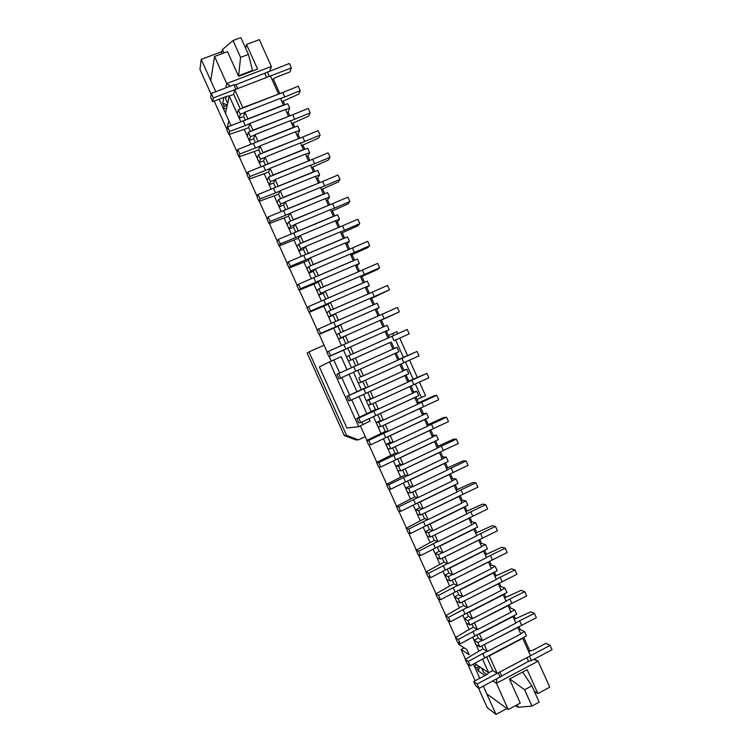 <?xml version="1.0" encoding="UTF-8"?>
<svg xmlns="http://www.w3.org/2000/svg" width="752" height="752" viewBox="0 0 752 752"><rect width="100%" height="100%" fill="white"/><g stroke="black" fill="none" stroke-linecap="round" stroke-linejoin="round"><path stroke-width="1.13" d="M523.749 637.395L529.85 650.988L528.665 651.608M272.036 79.543L273.296 79.054L279.838 93.633M281.915 101.586L283.156 101.097L284.839 104.782M286.86 112.593L288.119 112.095L289.83 115.93M291.795 123.591L293.036 123.102L294.831 127.06M296.73 134.599L297.98 134.091L299.822 138.189M301.655 145.587L302.896 145.089L304.814 149.31M306.59 156.576L307.841 156.068L309.796 160.43M312.766 167.047L314.787 171.541M316.442 178.534L317.692 178.017L319.769 182.651M321.358 189.504L322.589 188.996L324.742 193.753M326.283 200.464L327.524 199.947L329.724 204.845M331.2 211.425L332.422 210.908L334.696 215.937M336.106 222.376L337.347 221.859L339.669 227.019M341.023 233.327L342.245 232.81L344.632 238.093M345.929 244.268L347.17 243.742L349.605 249.166M350.836 255.201L352.058 254.684L354.568 260.23M355.734 266.133L356.974 265.597L359.531 271.293M361.872 276.52L364.485 282.338M365.538 287.978L366.769 287.443L369.439 293.393M371.667 298.347L374.393 304.438M375.323 309.796L376.555 309.251L379.346 315.473M381.443 320.155L384.291 326.5M385.109 331.594L386.331 331.049L389.235 337.526M391.219 341.934L394.151 348.467L396.99 347.283L392.958 349.097L389.987 342.489L355.395 358.037L358.384 364.701L392.958 349.107M396.163 352.951L399.03 359.343L417.059 351.438L397.902 360.114L394.941 353.515L360.387 369.138L363.376 375.803L397.911 360.133M401.098 363.959L403.909 370.219L406.86 369.288L402.837 371.121M406.033 374.966L408.778 381.085L426.892 373.387L407.772 382.129M410.968 385.964L413.656 391.952L416.721 391.275L412.707 393.127M415.903 396.962L418.526 402.809M420.829 407.951L423.395 413.656L426.572 413.243L422.568 415.113M425.754 418.93L428.255 424.504M430.68 429.909L433.114 435.342L436.414 435.182L432.419 437.072M435.605 440.879L437.984 446.18M440.522 451.849L442.834 457.009L446.237 457.094L442.261 459.002M445.438 462.809L447.694 467.829L463.166 460.863L466.137 460.967L447.177 469.962M450.354 473.76L452.544 478.648L456.06 478.996L452.093 480.913M455.261 484.711L457.395 489.467M460.168 495.653L462.245 500.268L465.873 500.87L461.916 502.806M465.074 506.585L467.086 511.069L482.549 504.103L485.698 504.63L466.823 513.738M469.981 517.517L471.927 521.869L475.668 522.715L471.72 524.67M474.879 528.449L476.768 532.66L492.222 525.686L495.465 526.419L476.627 535.593M479.785 539.363L481.609 543.442L485.463 544.542L481.524 546.516M484.673 550.285L486.441 554.224L501.885 547.259L505.222 548.189L486.422 557.429M489.571 561.189L491.282 564.996L495.239 566.35L491.31 568.333M494.459 572.093L496.104 575.759L511.539 568.794L514.96 569.941L496.207 579.237M499.347 582.988L500.935 586.522L505.006 588.13L501.095 590.132M504.235 593.883L505.758 597.285M509.123 604.768L510.58 608.03L514.763 609.891L510.862 611.912M514.001 615.653L515.402 618.783L530.818 611.818L534.418 613.369L515.74 622.788M518.88 626.519L520.224 629.518L524.52 631.624L520.619 633.663M240.913 121.946L229.257 96.04L225.497 113.336L231.043 125.65M214.217 101.135L226.86 129.222L228.834 120.734L219.152 99.236L223.598 109.106L226.681 107.912M269.968 70.914L271.35 66.458L226.709 83.547L214.536 56.494L210.748 80.558L215.768 91.706L201.216 59.38L199.957 69.466L211.143 94.301M243.272 74.58L243.028 74.044L243.272 74.58M476.693 664.806L474.268 666.075L479.776 678.304L473.375 664.101M506.867 708.563L496.019 714.4L483.32 686.181L486.77 693.852L508.239 709.559L496.423 683.295L538.065 661.158L533.713 659.438M457.818 642.236L458.833 644.492L466.851 649.596L469.173 654.748L461.098 649.512L465.479 659.241M530.527 655.744L522.715 638.345L489.308 655.885L497.185 673.407L530.527 655.744M484.382 644.934L487.334 651.505L520.769 633.992L517.837 627.459L484.025 644.718M486.657 656.872L492.814 670.568L497.185 673.407M481.731 645.921L483.085 648.938L487.334 651.505M515.881 623.107L512.949 616.574L479.447 633.964L482.408 640.544L515.881 623.107M474.521 623.004L477.482 629.584L510.993 612.213L508.061 605.68L474.174 622.816M476.806 634.961L478.225 638.119L482.408 640.544M471.871 624L473.356 627.29L477.482 629.584M506.105 601.318L503.173 594.776L469.586 612.025L472.547 618.614L506.105 601.318M464.651 601.045L467.612 607.635L501.217 590.414L498.275 583.872L464.313 600.886M466.945 613.04L468.477 616.461L472.547 618.614M462.01 602.061L463.608 605.623L467.612 607.635M496.32 579.501L493.387 572.958L459.707 590.057L462.677 596.656L496.32 579.501M454.772 579.068L457.733 585.667L491.423 568.587L488.49 562.035L454.443 578.927M457.075 591.081L458.729 594.785L462.677 596.656M452.131 580.102L453.851 583.928L457.733 585.667M486.525 557.674L483.583 551.113L449.828 568.07L452.789 574.669L486.525 557.674M444.874 557.072L447.844 563.671L481.628 546.742L478.686 540.19L444.564 556.959M447.186 569.114L448.972 573.08L452.789 574.669M442.242 558.116L444.094 562.214L447.844 563.671M476.721 535.809L473.779 529.248L439.929 546.065L442.9 552.664L476.721 535.809M434.976 535.048L437.946 541.656L471.814 524.877L468.872 518.307L434.675 534.954M437.297 547.108L439.206 551.357L442.9 552.664M432.344 536.101L434.318 540.481L437.946 541.656M466.907 513.936L463.956 507.365L430.022 524.031L432.992 530.639L466.907 513.936M425.068 513.005L428.038 519.623L461.991 502.985L459.049 496.414L424.767 512.93M427.399 525.093L429.43 529.605L432.992 530.639M422.436 514.077L424.532 518.72L428.038 519.623M457.075 492.034L454.133 485.454L420.105 501.969L423.085 508.587L457.075 492.034M415.142 490.934L418.121 497.561L452.159 481.073L449.207 474.493L414.86 490.887M417.482 503.05L419.635 507.835L423.085 508.587M412.519 492.015L414.737 496.94L418.121 497.561M447.243 470.103L444.291 463.523L410.178 479.889L413.158 486.516L447.243 470.103M405.206 468.844L408.195 475.471L442.317 459.134L439.365 452.544L404.943 468.825M407.556 480.979L409.84 486.046L413.158 486.516M402.593 469.934L404.933 475.142L408.195 475.471M437.401 448.154L434.44 441.565L400.243 457.789L403.222 464.416L437.401 448.154M395.27 446.726L398.25 453.362L432.466 437.175L429.514 430.576L395.007 446.726M397.629 458.889L400.026 464.228L403.222 464.416M392.657 447.835L395.12 453.315L398.25 453.362M427.54 426.187L424.579 419.588L390.288 435.662L393.277 442.298L427.54 426.187M385.315 424.589L388.305 431.234L422.605 415.189L419.644 408.59L385.062 424.617M387.684 436.78L390.203 442.392L393.277 442.298M382.712 425.717L385.297 431.46L388.305 431.234M417.67 404.191L414.709 397.592L380.333 413.506L383.323 420.161L417.67 404.191M375.351 402.423L378.341 409.079L412.735 393.183L409.774 386.575L375.107 402.48M377.73 414.643L380.38 420.528L383.323 420.161M372.748 403.561L375.455 409.596L378.341 409.079M407.8 382.176L404.83 375.568L370.36 391.341L373.359 397.996L407.8 382.176M365.378 380.239L368.367 386.904L402.856 371.159L399.885 364.541L365.143 380.315M367.766 392.478L370.539 398.645L373.359 397.996M362.774 381.396L365.613 387.694L368.367 386.904M357.792 370.304L360.687 376.743L363.376 375.803M355.395 358.037L352.801 359.202L355.762 365.782L358.384 364.701M388.013 338.071L385.043 331.444L350.394 346.926L353.393 353.59L387.759 338.193M345.394 335.806L348.392 342.47L383.059 327.026L380.089 320.399L345.394 335.806L342.931 337.253L345.807 343.645M350.799 354.756L347.866 348.232L350.394 346.926M378.106 315.981L375.126 309.354L340.393 324.676L343.391 331.35L377.861 316.131M335.392 313.546L338.391 320.23L373.142 304.936L370.172 298.3L335.392 313.546L333.051 315.285L335.806 321.414M340.806 332.534L337.996 326.274L340.393 324.676M368.189 293.872L365.209 287.236L330.382 302.407L333.39 309.091L367.954 294.041M325.372 291.268L328.38 297.952L363.225 282.808L360.246 276.172L325.372 291.268L323.163 293.289L325.795 299.155M330.805 310.285L328.107 304.287L330.382 302.407M358.253 271.745L355.273 265.099L320.361 280.12L323.369 286.813L358.037 271.933M315.342 268.972L318.359 275.664L353.29 260.671L350.3 254.016L315.342 268.972L313.264 271.275L315.784 276.877M320.794 288.016L318.209 282.291L320.361 280.12M348.317 249.589L345.328 242.934L310.332 257.804L313.34 264.507L348.11 249.805M305.312 246.637L308.32 253.339L343.344 238.497L340.355 231.842L305.312 246.637L303.357 249.241L305.754 254.571M310.764 265.729L308.311 260.258L310.332 257.804M338.362 227.405L335.383 220.75L300.283 235.47L303.3 242.172L338.165 227.649M295.263 224.293L298.281 230.996L333.39 216.313L330.401 209.648L295.263 224.293L293.43 227.179L295.715 232.246M300.734 243.413L298.394 238.215L300.283 235.47M328.408 205.211L325.419 198.537L290.234 213.107L293.252 219.819L328.22 205.465M285.205 201.921L288.223 208.633L323.426 194.101L320.427 187.427L285.205 201.921L283.504 205.089L285.657 209.893M290.686 221.069L288.467 216.134L290.234 213.107M318.434 182.98L315.445 176.306L280.167 190.726L283.184 197.447L318.256 183.272M275.129 179.521L278.155 186.242L313.443 171.86L310.454 165.186L275.129 179.521L273.559 182.99L275.599 187.521M280.628 198.707L278.531 194.044L280.167 190.726M308.452 160.731L305.462 154.057L270.09 168.316L273.117 175.047L308.292 161.041M265.052 157.102L268.079 163.833L303.46 149.601L300.462 142.918L265.052 157.102L263.614 160.853L265.522 165.12M270.56 176.325L268.586 171.926L270.09 168.316M298.459 138.462L295.461 131.779L260.013 145.888L263.04 152.618L298.309 138.791M254.966 134.664L257.992 141.395L293.468 127.314L290.46 120.63L254.966 134.664L253.65 138.706L255.445 142.692M260.483 153.906L258.632 149.78L260.013 145.888M288.458 116.165L285.459 109.472L249.908 123.431L252.945 130.171L288.317 116.522M244.861 112.189L247.897 118.938L283.457 105.007L280.449 98.315L244.861 112.189L243.676 116.522L245.349 120.254M250.397 131.478L248.658 127.614L249.908 123.431M245.641 48.278L246.524 44.453L257.588 69.099L238.61 76.356L227.499 51.615L214.536 56.494M269.63 71.045L271.35 66.458L259.318 39.63L246.524 44.453M278.447 93.85L270.429 75.98L234.746 89.704L242.84 107.696L278.315 94.226M227.283 105.111L224.181 106.314L223.598 109.106M224.181 106.314L222.742 103.109L227.301 105.036M230.347 86.113L226.709 83.547L225.835 87.843M223.899 97.403L222.742 103.109M492.814 670.568L488.659 672.758L482.511 659.09M486.976 651.288L468.252 661.422L465.225 659.391L478.921 651.119L472.651 637.17M477.135 629.386L458.344 639.416L455.421 637.593L469.182 629.452L462.781 615.221M467.274 607.466L448.436 617.392L445.598 615.785L459.425 607.766L452.892 593.243M457.404 585.517L438.51 595.349L435.765 593.948L449.658 586.052L443.003 571.247M447.525 563.549L428.574 573.278L425.923 572.084L439.882 564.32L433.096 549.233M437.645 541.562L418.629 551.178L416.072 550.201L430.097 542.568L423.179 527.19M427.747 519.547L408.674 529.06L406.212 528.299L420.302 520.788L413.262 505.118M417.83 497.504L398.701 506.923L396.332 506.369L410.498 498.99L403.326 483.038M407.913 475.443L388.728 484.758L386.453 484.42L400.684 477.172L393.381 460.92M397.987 453.362L378.735 462.574L376.564 462.442L390.861 455.327L383.417 438.792M388.051 431.253L368.743 440.362L366.656 440.446L381.02 433.462L373.453 416.627M378.096 409.126L358.732 418.121L356.739 418.422L371.178 411.57L363.479 394.452M368.132 386.97L346.822 396.379L361.317 389.658L353.487 372.249M358.168 364.786L336.887 374.317L351.457 367.719L343.551 350.159L346.907 348.655M341.493 345.572L333.672 328.182L337.037 326.697M331.482 323.313L323.774 306.177L327.148 304.71M321.461 301.035L313.866 284.162L317.25 282.705M311.431 278.729L303.949 262.11L307.342 260.671M301.383 256.404L294.023 240.048L297.425 238.619M291.334 234.051L284.087 217.958L287.499 216.538M281.267 211.679L274.142 195.84L277.563 194.439M271.19 189.288L264.187 173.703L267.609 172.321M261.113 166.859L254.214 151.537L257.654 150.174M251.018 144.422L244.24 129.353L247.681 128M455.665 637.452L447.985 620.391M445.842 615.634L438.143 598.526M436.019 593.798L428.292 576.643M426.177 571.943L418.422 554.732M416.326 550.06L408.552 532.801M406.465 528.158L398.673 510.843M396.595 506.237L388.775 488.866M386.707 484.288L378.867 466.86M376.818 462.311L368.95 444.836M366.92 440.315L360.424 425.895M331.247 361.082L329.197 356.533M327.195 352.086L319.243 334.424M317.222 329.94L309.279 312.296M307.248 307.775L299.305 290.14M297.256 285.581L289.323 267.966M287.255 263.369L279.33 245.772M277.244 241.129L269.329 223.551M267.223 218.87L259.308 201.301M257.184 196.582L249.288 179.032M247.145 174.276L239.249 156.745M237.087 151.942L229.21 134.429M486.864 674.563L483.602 672.363L481.694 668.124L488.659 672.758L474.615 663.424M508.239 709.559L520.252 703.092L509.461 679.075L527.152 669.656L537.887 693.588L534.296 691.314M537.887 693.588L549.75 687.206L538.065 661.158L534.334 659.109M479.691 666.798L478.281 670.953L485.021 675.531M493.068 681.011L496.423 683.295L496.856 679M478.281 670.953L476.881 667.832L474.268 666.075M476.881 667.832L479.325 666.554M226.23 96.51L225.685 99.104L227.64 103.456L229.257 96.04L233.693 94.329L240.302 109.021M233.693 94.329L234.746 89.704M273.296 79.054L275.74 77.428L289.905 71.966L291.381 67.915L289.379 63.469L235.912 84.703L237.66 88.586M291.381 67.915L269.319 76.403L267.317 71.929M266.593 77.456L264.854 73.593M211.284 93.427L213.314 97.948L235.874 89.272L233.853 84.769L211.284 93.427L210.654 97.262L212.666 101.736L227.189 96.134L229.257 96.04M213.314 97.948L212.666 101.736M235.912 84.703L233.853 84.769M488.659 672.758L487.287 674.337L473.704 681.519L475.668 685.862L479.137 688.409L528.571 661.29L526.936 657.643M473.704 681.519L477.163 684.01L479.137 688.409M477.163 684.01L498.228 672.852L500.202 677.223M499.901 671.968L501.546 675.634M550.097 645.376L529.493 656.299L531.438 660.641L552.043 649.709L550.097 645.376L545.933 643.327L532.689 650.33L529.85 650.988M528.571 661.29L531.438 660.641M283.156 101.097L298.807 94.094L300.217 90.672L284.726 96.97L282.724 92.515L238.281 109.801L237.265 113.806L239.268 118.252L242.689 116.908M244.757 112.556L240.302 114.295L238.281 109.801M284.726 96.97L280.581 98.587M240.302 114.295L239.268 118.252M300.217 90.672L298.224 86.226L282.724 92.515M288.119 112.095L289.717 108.109L287.725 103.654L227.649 126.928L226.916 130.058L228.928 134.523L244.24 129.353M249.805 123.779L245.331 125.537L243.31 121.044M289.717 108.109L285.581 109.736M245.331 125.537L229.68 131.44L227.649 126.928M229.68 131.44L228.928 134.523M358.723 426.694L329.526 361.853L319.365 366.882L346.898 427.991L358.723 426.694L370.087 420.979L369.053 418.685M346.597 435.38L358.394 439.845L355.987 439.958L344.322 435.549L346.597 435.38L308.978 351.898L324.093 345.187M358.394 439.845L365.265 436.649M344.322 435.549L307.145 353.045L308.978 351.898M329.526 361.853L333.794 359.945L339.688 373.048M341.728 377.57L349.614 395.091M351.748 399.848L359.522 417.106M361.768 422.088L362.953 424.73M333.794 359.945L341.164 356.692L347.029 369.73M349.06 374.252L356.909 391.698M359.061 396.483L366.788 413.656M393.597 335.571L392.694 333.568L396.849 331.707L397.752 333.709M399.726 338.118L407.528 355.527M409.586 360.114L417.275 377.269M419.437 382.091L425.538 395.702L417.022 399.453M395.571 339.979L403.382 357.388M405.441 361.985L413.13 379.13M415.301 383.981L421.421 397.611M392.694 333.568L388.352 335.542M293.036 123.102L308.668 116.109L310.172 112.894L294.709 119.239L292.716 114.793L248.386 132.267L247.258 136.009L249.25 140.445L252.672 139.092M254.853 135.003L250.407 136.761L248.386 132.267M294.709 119.239L290.573 120.875M250.407 136.761L249.25 140.445M310.172 112.894L308.188 108.448L292.716 114.793M302.896 145.089L318.519 138.095L320.126 135.097L304.692 141.489L302.699 137.043L258.472 154.715L257.231 158.183L259.224 162.62L262.636 161.248M264.93 157.422L260.493 159.198L258.472 154.715M304.692 141.489L300.565 143.143M260.493 159.198L259.224 162.62M320.126 135.097L318.134 130.651L302.699 137.043M297.98 134.091L299.7 130.369L297.707 125.922L237.792 149.469L236.965 152.383L238.976 156.839L254.214 151.537M259.891 146.217L255.426 147.994L253.415 143.5M299.7 130.369L295.574 132.014M255.426 147.994L239.822 153.972L237.792 149.469M239.822 153.972L238.976 156.839M307.841 156.068L309.674 152.609L307.681 148.163L247.934 171.992L247.004 174.68L249.015 179.136L264.187 173.703M269.968 168.617L265.512 170.413L263.501 165.938M309.674 152.609L305.556 154.263M265.512 170.413L249.955 176.494L247.934 171.992M249.955 176.494L249.015 179.136M233.007 40.533L240.847 37.6L248.395 54.426L252.531 70.415L238.638 75.726L240.574 57.387L233.007 40.533L222.498 49.519L221.285 53.956M242.595 74.213L242.341 74.927M221.934 51.587L201.216 59.38M467.641 664.054L475.161 680.748M478.347 687.826L487.268 707.641L496.019 714.4M464.181 647.904L461.098 649.512M522.659 672.053L531.843 685.843L524.586 689.744L509.734 678.924M524.586 689.744L531.918 706.081L539.165 702.161L531.843 685.843M515.44 705.677L518.137 707.294L531.918 706.081M518.137 707.294L517.028 704.831M248.395 54.426L240.574 57.387M224.021 52.922L222.498 49.519M311.516 167.555L328.37 160.063L330.062 157.271L314.656 163.71L312.663 159.274L268.558 177.134L267.195 180.339L269.188 184.766L272.591 183.385M274.997 179.813L270.57 181.617L268.558 177.134M314.656 163.71L310.538 165.384M270.57 181.617L269.188 184.766M330.062 157.271L328.069 152.835L312.663 159.274M317.692 178.017L319.638 174.821L317.645 170.375L258.058 194.486L257.034 196.958L259.036 201.404L274.142 195.84M280.035 191.008L275.589 192.822L273.578 188.338M319.638 174.821L315.53 176.494M275.589 192.822L260.079 198.979L258.058 194.486M260.079 198.979L259.036 201.404M322.589 188.996L338.203 182.003L339.989 179.427L324.61 185.913L322.627 181.476L278.635 199.524L277.15 202.467L279.133 206.894L282.526 205.493M285.055 202.185L280.646 204.008L278.635 199.524M324.61 185.913L320.512 187.605M280.646 204.008L279.133 206.894M339.989 179.427L338.005 175L322.627 181.476M327.524 199.947L329.592 197.005L327.599 192.568L268.173 216.952L267.054 219.208L269.056 223.654L284.087 217.958M290.084 213.361L285.657 215.204L283.645 210.729M329.592 197.005L325.484 198.707M285.657 215.204L270.194 221.445L268.173 216.952M270.194 221.445L269.056 223.654M332.422 210.908L348.026 203.924L349.906 201.555L334.565 208.088L332.572 203.66L288.693 221.896L287.095 224.575L289.078 228.993L292.462 227.583M295.104 224.538L290.704 226.371L288.693 221.896M334.565 208.088L330.466 209.799M290.704 226.371L289.078 228.993M349.906 201.555L347.922 197.127L332.572 203.66M337.347 221.859L339.528 219.17L337.545 214.743L278.278 239.399L277.056 241.43L279.058 245.876L294.023 240.048M300.123 235.705L295.705 237.557L293.703 233.082M339.528 219.17L335.439 220.891M295.705 237.557L280.299 243.892L278.278 239.399M280.299 243.892L279.058 245.876M342.245 232.81L357.83 225.816L359.813 223.664L344.501 230.244L342.508 225.816L298.741 244.25L297.021 246.656L299.014 251.074L302.389 249.645M305.143 246.863L300.753 248.715L298.741 244.25M344.501 230.244L340.412 231.973M300.753 248.715L299.014 251.074M359.813 223.664L357.83 219.246L342.508 225.816M347.17 243.742L349.464 241.317L347.48 236.889L288.373 261.828L287.057 263.642L289.059 268.079L303.949 262.11M310.162 258.011L305.754 259.882L303.742 255.426M349.464 241.317L345.384 243.046M305.754 259.882L290.385 266.302L288.373 261.828M290.385 266.302L289.059 268.079M352.058 254.684L367.634 247.69L369.702 245.754L354.427 252.381L352.434 247.953L308.781 266.575L306.948 268.718L308.931 273.126L312.296 271.688M315.173 269.16L310.792 271.04L308.781 266.575M354.427 252.381L350.347 254.12M310.792 271.04L308.931 273.126M369.702 245.754L367.728 241.336L352.434 247.953M356.974 265.597L359.381 263.435L357.397 259.017L298.45 284.228L297.04 285.816L299.042 290.253L313.866 284.162M320.183 280.308L315.784 282.197L313.781 277.732M359.381 263.435L355.311 265.183M315.784 282.197L300.471 288.702L298.45 284.228M300.471 288.702L299.042 290.253M360.64 277.056L377.429 269.536L379.591 267.815L364.335 274.489L362.361 270.062L318.81 288.871L316.855 290.761L318.839 295.16L322.204 293.712M325.184 291.438L320.813 293.336L318.81 288.871M364.335 274.489L360.274 276.247M320.813 293.336L318.839 295.16M379.591 267.815L377.617 263.397L362.361 270.062M366.769 287.443L369.288 285.534L367.314 281.116L308.527 306.6L307.023 307.982L309.016 312.409L323.774 306.177M330.194 302.567L325.804 304.475L323.802 300.029M369.288 285.534L365.237 287.302M325.804 304.475L310.538 311.074L308.527 306.6M310.538 311.074L309.016 312.409M370.435 298.892L389.461 289.849L374.242 296.57L372.268 292.152L328.831 311.149L326.763 312.776L328.737 317.175L332.093 315.708M335.195 313.697L330.833 315.605L328.831 311.149M374.242 296.57L370.191 298.347M330.833 315.605L328.737 317.175M389.461 289.849L387.487 285.44L372.268 292.152M376.555 309.251L379.196 307.606L377.213 303.197L318.585 328.953L316.987 330.119L318.98 334.537L333.672 328.182M340.195 324.808L335.815 326.744L333.813 322.288M379.196 307.606L375.145 309.392M335.815 326.744L320.596 333.418L318.585 328.953M320.596 333.418L318.98 334.537M380.221 320.7L399.331 311.864L384.14 318.632L382.157 314.223L338.842 333.409L336.652 334.762L338.635 339.161L341.972 337.676M345.187 335.928L340.844 337.855L338.842 333.409M384.14 318.632L380.098 320.427M340.844 337.855L338.635 339.161M399.331 311.864L397.357 307.465L382.157 314.223M386.331 331.049L389.085 329.658L387.101 325.249L328.643 351.278L326.941 352.227L328.934 356.645L343.551 350.159M350.178 347.029L345.817 348.975L343.824 344.538M389.085 329.658L385.043 331.463M345.817 348.975L330.645 355.743L328.643 351.278M330.645 355.743L328.934 356.645M394.02 340.675L409.182 333.86L394.02 340.675L392.046 336.266L348.834 355.64L346.54 356.739L348.514 361.129L351.842 359.625M355.17 358.131L350.836 360.086L348.834 355.64M350.836 360.086L348.514 361.129M409.182 333.86L407.217 329.461L392.046 336.266M353.816 366.75L355.809 371.197L398.964 351.682L396.99 347.283M355.809 371.197L340.684 378.04L338.682 373.584M340.684 378.04L338.87 378.735L336.887 374.317M351.457 367.719L354.803 366.215M392.92 349.022L394.151 348.467M363.15 375.878L359.738 377.175M417.059 351.438L419.024 355.828L360.819 382.289L358.826 377.842M403.899 362.69L401.925 358.29M360.819 382.289L358.384 383.069L356.41 378.679M397.808 359.898L399.011 359.353M363.799 388.953L365.792 393.39L408.834 373.688L406.86 369.288M365.792 393.39L350.714 400.318L348.712 395.862M350.714 400.318L348.806 400.797L346.822 396.379M361.317 389.658L364.664 388.135M402.687 370.774L403.909 370.219M373.114 398.043L368.8 400.026L366.271 400.609L369.589 399.086M426.892 373.387L428.866 377.777L370.792 404.463L368.8 400.026M413.76 384.686L411.786 380.286M370.792 404.463L368.236 404.99L366.271 400.609M407.556 381.649L408.759 381.095M373.763 411.118L375.756 415.555L418.685 395.674L416.721 391.275M375.756 415.555L360.734 422.577L358.732 418.121M360.734 422.577L358.723 422.831L356.739 418.422M371.178 411.57L374.505 410.028M412.434 392.516L413.656 391.952M417.304 403.373L434.026 395.834L436.724 395.317L438.689 399.707L423.611 406.653L421.646 402.264L417.642 404.125M383.069 420.189L378.764 422.192L376.122 422.511L379.431 420.97M423.611 406.653L380.756 426.619L378.764 422.192M380.756 426.619L378.087 426.882L376.122 422.511M436.724 395.317L421.646 402.264M383.727 433.274L385.72 437.702L428.537 417.633L426.572 413.243M385.72 437.702L370.736 444.799L368.743 440.362M370.736 444.799L368.64 444.846L366.656 440.446M381.02 433.462L384.347 431.902M422.173 414.23L423.395 413.656M427.042 425.077L443.746 417.529L446.538 417.228L448.502 421.609L433.462 428.602L431.488 424.213L427.503 426.093M393.014 442.308L388.728 444.329L385.964 444.385L389.263 442.834M433.462 428.602L390.711 448.756L388.728 444.329M390.711 448.756L387.929 448.756L385.964 444.385M446.538 417.228L431.488 424.213M393.681 455.402L395.665 459.82L438.378 439.563L436.414 435.182M395.665 459.82L380.738 467.011L378.735 462.574M380.738 467.011L378.538 466.842L376.564 462.442M390.861 455.327L394.17 453.757M431.911 435.916L433.114 435.342M436.771 446.754L453.465 439.206L456.342 439.112L458.306 443.483L443.295 450.523L441.33 446.143L437.344 448.042M402.95 464.407L398.673 466.447L395.787 466.24L399.086 464.68M443.295 450.523L400.656 470.865L398.673 466.447M400.656 470.865L397.752 470.611L395.787 466.24M456.342 439.112L441.33 446.143M403.617 477.501L405.61 481.919L448.201 461.484L446.237 457.094M405.61 481.919L390.72 489.195L388.728 484.758M390.72 489.195L388.427 488.809L386.453 484.42M400.684 477.172L403.993 475.593M441.631 457.583L442.834 457.009M412.876 486.478L408.609 488.537L405.61 488.076L408.9 486.497M466.137 460.967L468.092 465.338L410.592 492.945L408.609 488.537M453.118 472.425L451.153 468.045M410.592 492.945L407.575 492.438L405.61 488.076M446.481 468.411L447.675 467.838M456.191 490.05L472.858 482.493L475.922 482.812L477.877 487.174L462.931 494.308L460.967 489.928L457 491.864M422.793 508.531L418.526 510.599L415.424 509.884L418.695 508.296M462.931 494.308L420.509 515.017L418.526 510.599M420.509 515.017L417.379 514.246L415.424 509.884M475.922 482.812L460.967 489.928M432.691 530.555L428.443 532.651L425.218 531.673L428.49 530.066M485.698 504.63L487.653 508.982L430.426 537.05L428.443 532.651M472.735 516.163L470.771 511.792M430.426 537.05L427.183 536.026L425.218 531.673M465.883 511.661L467.067 511.078M413.553 499.582L415.536 503.99L458.024 483.367L456.06 478.996M415.536 503.99L400.694 511.351L398.701 506.923M400.694 511.351L398.316 510.758L396.332 506.369M410.498 498.99L413.797 497.401M451.341 479.231L452.544 478.648M423.47 521.634L425.453 526.043L467.829 505.241L465.873 500.87M425.453 526.043L410.658 533.488L408.674 529.06M410.658 533.488L408.186 532.679L406.212 528.299M420.302 520.788L423.592 519.181M461.042 500.86L462.245 500.268M433.378 543.668L435.361 548.076L477.633 527.086L475.668 522.715M435.361 548.076L420.612 555.606L418.629 551.178M420.612 555.606L418.037 554.581L416.072 550.201M430.097 542.568L433.378 540.942M470.733 522.461L471.927 521.869M442.59 552.56L438.35 554.666L435.013 553.444L438.275 551.818M495.465 526.419L497.42 530.771L440.324 559.074L438.35 554.666M482.521 538L480.566 533.629M440.324 559.074L436.968 557.787L435.013 553.444M475.574 533.253L476.749 532.67M452.469 574.537L448.239 576.671L444.789 575.186L448.042 573.55M505.222 548.189L507.168 552.541L450.222 581.061L448.239 576.671M492.306 559.808L490.351 555.446M450.222 581.061L446.744 579.529L444.789 575.186M485.247 554.826L486.431 554.233M462.339 596.496L458.128 598.648L454.565 596.9L457.808 595.255M514.96 569.941L516.915 574.284L460.102 603.038L458.128 598.648M502.082 581.597L500.127 577.245M460.102 603.038L456.511 601.243L454.565 596.9M494.919 576.37L496.094 575.769M504.573 597.896L521.183 590.32L524.699 591.664L526.644 596.007L511.839 603.367L509.884 599.015L505.974 601.027M472.2 618.426L467.998 620.597L464.322 618.605L467.556 616.941M511.839 603.367L469.972 624.987L467.998 620.597M469.972 624.987L466.268 622.938L464.322 618.605M524.699 591.664L509.884 599.015M482.051 640.337L477.858 642.528L474.07 640.281L477.294 638.598M534.418 613.369L536.364 617.702L479.832 646.908L477.858 642.528M521.587 625.109L519.641 620.757M479.832 646.908L476.016 644.605L474.07 640.281M514.218 619.394L515.383 618.793M443.276 565.683L445.259 570.082L487.418 548.904L485.463 544.542M445.259 570.082L430.558 577.696L428.574 573.278M430.558 577.696L427.888 576.455L425.923 572.084M439.882 564.32L443.163 562.684M480.415 544.044L481.609 543.442M453.165 587.669L455.139 592.059L497.194 570.702L495.239 566.35M455.139 592.059L440.493 599.758L438.51 595.349M440.493 599.758L437.73 598.31L435.765 593.948M449.658 586.052L452.93 584.407M490.088 565.598L491.282 564.996M463.044 609.637L465.018 614.027L506.961 592.482L505.006 588.13M465.018 614.027L450.42 621.801L448.436 617.392M450.42 621.801L447.562 620.146L445.598 615.785M459.425 607.766L462.677 606.103M499.742 587.133L500.935 586.522M472.914 631.577L474.888 635.957L516.718 614.234L514.763 609.891M474.888 635.957L460.327 643.825L458.344 639.416M460.327 643.825L457.376 641.954L455.421 637.593M469.182 629.452L472.425 627.77M509.395 608.65L510.58 608.03M482.765 653.497L484.739 657.878L526.466 635.966L524.52 631.624M484.739 657.878L470.235 665.821L468.252 661.422M470.235 665.821L467.189 663.743L465.225 659.391M478.921 651.119L482.164 649.418M519.04 630.138L520.224 629.518"/></g></svg>
